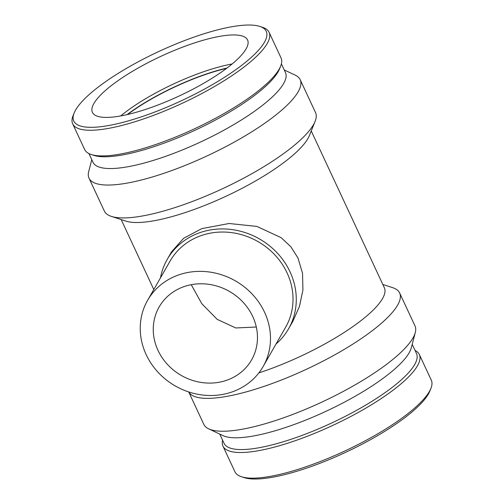 <?xml version="1.0" encoding="UTF-8"?>
<svg xmlns="http://www.w3.org/2000/svg" width="504" height="504" viewBox="0 0 504 504"><rect width="100%" height="100%" fill="white"/><g stroke="black" fill="none" stroke-linecap="round" stroke-linejoin="round"><path stroke-width="0.76" d="M263.126 366.528L285.661 327.191A66.572 60.53 -150.2 0 0 275.071 255.131A66.572 60.53 -150.2 0 0 200.693 235.765A66.572 60.53 -150.2 0 0 170.132 261.015L147.596 300.346A66.572 60.53 -150.2 0 0 175.279 385.957A66.572 60.53 -150.2 0 0 263.126 366.528A66.572 60.53 -150.2 0 0 252.536 294.462A66.572 60.53 -150.2 0 0 178.158 275.102A66.572 60.53 -150.2 0 0 147.596 300.346M160.499 277.83A69.898 63.554 29.8 0 1 167.24 259.358A69.898 63.554 29.8 0 1 199.332 232.848A69.898 63.554 29.8 0 1 277.427 253.184A69.898 63.554 29.8 0 1 288.546 328.847A69.898 63.554 29.8 0 1 276.028 344.011M183.601 286.77A53.254 48.422 29.8 0 1 243.104 302.261A53.254 48.422 29.8 0 1 251.578 359.906A53.254 48.422 29.8 0 1 181.295 375.455A53.254 48.422 29.8 0 1 159.151 306.968A53.254 48.422 29.8 0 1 183.601 286.77M191.249 284.691L201.821 303.723L217.192 319.366L235.765 327.959L256.309 327.027M167.24 259.358L171.543 251.843L183.569 238.342L201.739 228.64L229.043 223.499L256.889 226.428L281.15 237.661L290.877 246.777L297.965 257.972L302.539 273.288L302.923 289.989L299.464 306.413L292.849 321.332L288.546 328.847M75.619 110.023A106.18 27.09 155 0 1 162.414 49.846A106.18 27.09 155 0 1 259.799 26.416A106.18 27.09 155 0 1 181.453 100.731A106.18 27.09 155 0 1 74.164 112.978A106.18 27.09 155 0 1 75.619 110.023M93.914 103.459A85.592 21.836 155 0 1 174.308 50.438A85.592 21.836 155 0 1 247.577 40.005A85.592 21.836 155 0 1 246.091 48.894A85.592 21.836 155 0 1 165.696 101.921A85.592 21.836 155 0 1 92.427 112.348A85.592 21.836 155 0 1 93.914 103.459M259.799 26.416L262.521 27.298A108.347 27.644 155 0 1 269.079 32.288A108.347 27.644 155 0 1 182.568 103.131A108.347 27.644 155 0 1 72.696 123.864A108.347 27.644 155 0 1 73.093 115.63L74.164 112.978M269.079 32.288L281.043 57.935A108.347 27.644 155 0 1 280.646 66.169A108.347 27.644 155 0 1 194.531 128.778A108.347 27.644 155 0 1 91.218 154.501A108.347 27.644 155 0 1 84.653 149.512L72.696 123.864M280.646 66.169L279.575 68.821A106.18 27.09 155 0 1 195.18 130.177A106.18 27.09 155 0 1 93.933 155.383L91.218 154.501M281.402 63.838L285.453 72.532A106.18 27.09 155 0 1 200.674 141.952A106.18 27.09 155 0 1 92.994 162.275L88.943 153.581M284.256 69.962L295.3 75.184A116.5 29.723 155 0 1 300.189 79.695A116.5 29.723 155 0 1 207.163 155.868A116.5 29.723 155 0 1 89.019 178.164A116.5 29.723 155 0 1 88.704 171.524L91.797 159.705M300.189 79.695L315.517 112.568A116.5 29.723 155 0 1 315.088 121.42A116.5 29.723 155 0 1 222.491 188.742A116.5 29.723 155 0 1 111.403 216.405A116.5 29.723 155 0 1 104.347 211.037L89.019 178.164M315.088 121.42L309.33 135.671A104.851 26.75 155 0 1 225.994 196.258A104.851 26.75 155 0 1 126.019 221.149L111.403 216.405M311.233 130.958L384.338 287.721A104.851 26.75 155 0 1 258.854 372.91M382.82 284.464L392.597 287.645A116.5 29.723 155 0 1 399.653 293.007A116.5 29.723 155 0 1 307.585 368.733A116.5 29.723 155 0 1 188.729 391.954L203.811 424.349A116.5 29.723 155 0 0 208.7 428.86A116.5 29.723 155 0 0 321.962 402.053A116.5 29.723 155 0 0 415.296 332.52A116.5 29.723 155 0 0 414.981 325.88L399.653 293.007M415.296 332.52L411.289 347.823A106.18 27.09 155 0 1 326.22 411.195A106.18 27.09 155 0 1 223.001 435.626L208.7 428.86M412.203 344.339L416.499 353.55A106.18 27.09 155 0 1 331.714 422.976A106.18 27.09 155 0 1 224.034 443.293L219.744 434.083M415.057 350.463A108.347 27.644 155 0 1 419.347 354.533A108.347 27.644 155 0 1 332.835 425.376A108.347 27.644 155 0 1 222.957 446.109A108.347 27.644 155 0 1 222.598 440.206M419.347 354.533L431.304 380.18A108.347 27.644 155 0 1 430.907 388.414A108.347 27.644 155 0 1 344.793 451.023A108.347 27.644 155 0 1 241.479 476.746A108.347 27.644 155 0 1 234.921 471.757L222.957 446.109M430.907 388.414L429.836 391.066A106.18 27.09 155 0 1 345.448 452.422A106.18 27.09 155 0 1 244.201 477.628L241.479 476.746M127.632 114.49A85.592 21.836 155 0 1 226.592 68.349M127.077 114.622A86.304 22.019 155 0 1 227.046 68.002M120.721 115.926A85.592 21.836 155 0 1 232.13 63.977M121.18 219.58L153.796 289.523"/></g></svg>
